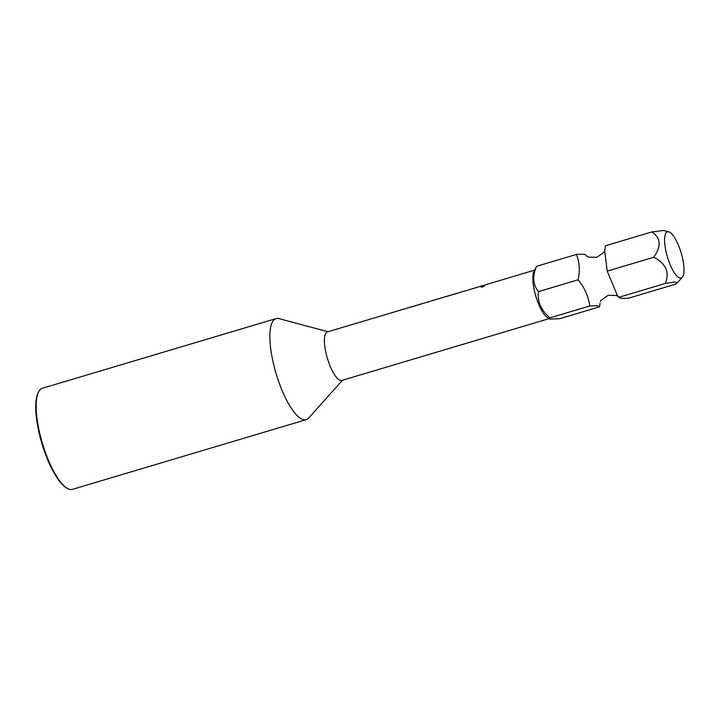 <?xml version="1.0" encoding="UTF-8"?>
<svg xmlns="http://www.w3.org/2000/svg" width="720" height="720" viewBox="0 0 720 720"><rect width="100%" height="100%" fill="white"/><g stroke="black" fill="none" stroke-linecap="round" stroke-linejoin="round"><path stroke-width="1.08" d="M484.587 285.624L483.246 285.822C480.672 286.803 480.402 287.181 482.427 286.956M484.587 285.579L483.219 285.75C480.645 286.731 480.375 287.109 482.4 286.884C484.911 285.759 485.19 285.381 483.219 285.75L483.246 285.822M480.987 286.929L482.4 286.884M586.152 255.303C585.387 254.268 582.129 253.98 576.369 254.448C579.492 262.071 580.095 270.513 578.187 279.783C584.541 287.685 588.411 296.415 589.788 305.973C595.593 305.505 598.851 305.793 599.571 306.828L600.057 303.264M665.289 283.464L618.813 297.324C619.551 298.359 622.809 298.638 628.587 298.179L675.072 284.319L677.394 282.744L674.802 281.979L665.289 283.464C669.834 272.259 665.964 263.538 653.688 257.274L607.212 271.134L604.692 250.956L605.394 245.799L651.87 231.939L663.786 230.481L668.736 231.813A24.111 7.164 73.4 0 0 666.657 254.241A24.111 7.164 73.4 0 0 682.29 277.272A24.111 7.164 73.4 0 0 681.903 255.573A24.111 7.164 73.4 0 0 668.736 231.813M576.369 254.448L536.58 266.319L533.916 271.656A25.308 7.524 73.4 0 0 535.032 293.337A25.308 7.524 73.4 0 0 547.668 317.754L549.882 319.095L559.782 318.69L599.571 306.828M536.58 266.319C532.233 276.156 532.845 284.607 538.398 291.654C537.291 301.779 541.152 310.509 549.999 317.835L549.882 319.095M409.275 307.602L409.257 307.521A25.308 7.524 -106.6 0 1 409.284 307.512L327.357 331.92A25.308 7.524 73.4 0 0 326.592 355.482A25.308 7.524 73.4 0 0 341.82 380.43L549.117 318.636M342.477 380.241L308.655 418.041A52.731 15.669 -106.6 0 1 306.198 419.67A52.731 15.669 -106.6 0 1 304.344 419.841A52.731 15.669 -106.6 0 1 274.455 367.677A52.731 15.669 -106.6 0 1 276.066 318.6A52.731 15.669 -106.6 0 1 277.92 318.42A52.731 15.669 -106.6 0 1 279.009 318.618L328.014 331.731M276.066 318.6L42.372 388.269A52.731 15.669 73.4 0 0 38.448 392.175A52.731 15.669 73.4 0 0 42.417 443.286A52.731 15.669 73.4 0 0 67.077 488.223A52.731 15.669 73.4 0 0 70.65 489.519A52.731 15.669 73.4 0 0 72.504 489.339L306.198 419.67M409.257 307.521L424.485 302.985M412.362 306.693L421.767 303.804M440.46 298.287A25.308 7.524 -106.6 0 0 439.848 298.386A25.308 7.524 -106.6 0 0 439.281 298.647L442.116 297.801A25.308 7.524 -106.6 0 1 442.683 297.54L461.367 291.987M428.076 301.986A25.308 7.524 -106.6 0 0 427.464 302.076A25.308 7.524 -106.6 0 0 426.897 302.337L429.732 301.491A25.308 7.524 -106.6 0 1 430.299 301.23L439.848 298.386M449.559 295.596L458.955 292.716A25.308 7.524 -106.6 0 1 459.126 292.707M464.607 291.105L479.808 286.488M464.607 291.024A25.308 7.524 -106.6 0 0 464.58 291.024L461.025 292.077M467.694 290.196L477.09 287.316M534.654 270.126L485.622 284.742A25.308 7.524 -106.6 0 0 485.055 284.994L482.22 285.84A25.308 7.524 -106.6 0 1 482.787 285.588A25.308 7.524 -106.6 0 1 483.399 285.489M67.077 488.223L66.15 487.665A51.885 15.417 -106.6 0 1 41.886 443.439A51.885 15.417 -106.6 0 1 37.98 393.147L38.448 392.175M653.688 257.274C661.482 246.357 660.87 237.915 651.87 231.939M618.813 297.324L617.166 294.957L607.212 271.134M589.788 305.973L549.999 317.835M578.187 279.783L538.398 291.654M482.742 285.687A25.227 7.497 -106.6 0 1 482.814 285.669L485.055 284.994M427.419 302.184A25.227 7.497 -106.6 0 1 427.482 302.157L429.732 301.491M439.803 298.485A25.227 7.497 -106.6 0 1 439.875 298.467L442.125 297.792M600.273 301.671L601.416 299.934L608.148 295.317L616.302 295.497L618.624 296.757M586.341 255.87L588.654 257.13L596.817 257.31L603.54 252.693L604.791 250.362M682.29 277.272L677.394 282.744M482.787 285.588L479.466 286.578M427.464 302.076L424.134 303.066M476.595 287.514L466.191 290.619M458.154 293.013L447.75 296.118M421.272 304.011L410.859 307.116"/></g></svg>
